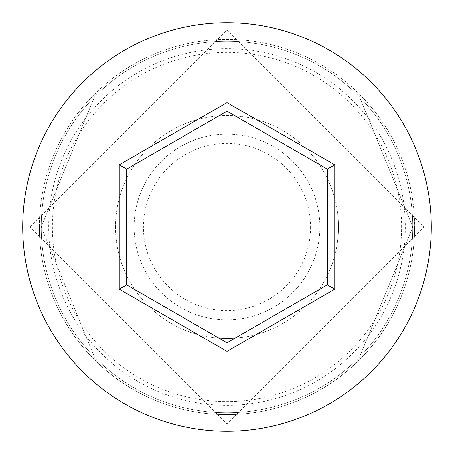 <?xml version="1.0" encoding="UTF-8"?>
<svg xmlns="http://www.w3.org/2000/svg" width="454" height="454" viewBox="0 0 454 454"><rect width="100%" height="100%" fill="white"/><g stroke="black" fill="none" stroke-linecap="round" stroke-linejoin="round"><path stroke-width="0.34" stroke-dasharray="2.27 1.7" d="M48.703 227A178.297 178.297 0 0 1 227 48.703A178.297 178.297 0 0 1 405.297 227A178.297 178.297 0 0 1 227 405.297A178.297 178.297 0 0 1 48.703 227M412.726 227A185.726 185.726 0 0 0 227 41.274A185.726 185.726 0 0 0 41.274 227L94.364 357.009L41.274 227L94.364 96.991L41.274 227A185.726 185.726 0 0 0 227 412.726A185.726 185.726 0 0 0 412.726 227L359.636 357.009L412.726 227A185.726 185.726 0 0 0 227 41.274A185.726 185.726 0 0 0 41.274 227A185.726 185.726 0 0 0 227 412.726A185.726 185.726 0 0 0 412.726 227A185.726 185.726 0 0 0 227 41.274A185.726 185.726 0 0 0 41.274 227A185.726 185.726 0 0 0 227 412.726A185.726 185.726 0 0 0 412.726 227A185.726 185.726 0 0 0 227 41.274A185.726 185.726 0 0 0 41.274 227A185.726 185.726 0 0 0 227 412.726A185.726 185.726 0 0 0 412.726 227L359.636 96.991L412.726 227A185.726 185.726 0 0 0 227 41.274A185.726 185.726 0 0 0 41.274 227A185.726 185.726 0 0 0 227 412.726A185.726 185.726 0 0 0 412.726 227A185.726 185.726 0 0 0 227 41.274A185.726 185.726 0 0 0 41.274 227A185.726 185.726 0 0 0 227 412.726A185.726 185.726 0 0 0 412.726 227M310.576 227A83.576 83.576 0 0 1 227 310.576A83.576 83.576 0 0 1 143.424 227L310.576 227L143.424 227A83.576 83.576 0 0 1 227 143.424A83.576 83.576 0 0 1 310.576 227M134.134 227A92.866 92.866 0 0 1 227 134.134A92.866 92.866 0 0 1 319.866 227A92.866 92.866 0 0 1 227 319.866A92.866 92.866 0 0 1 134.134 227A92.866 92.866 0 0 1 227 134.134A92.866 92.866 0 0 1 319.866 227A92.866 92.866 0 0 1 227 319.866A92.866 92.866 0 0 1 134.134 227M115.566 227A111.434 111.434 0 0 1 227 115.566A111.434 111.434 0 0 1 338.434 227A111.434 111.434 0 0 1 227 338.434A111.434 111.434 0 0 1 115.566 227A111.434 111.434 0 0 1 227 115.566A111.434 111.434 0 0 1 338.434 227A111.434 111.434 0 0 1 227 338.434A111.434 111.434 0 0 1 115.566 227M401.586 227A174.586 174.586 0 0 0 227 52.414A174.586 174.586 0 0 0 52.414 227A174.586 174.586 0 0 0 227 401.586A174.586 174.586 0 0 0 401.586 227M431.3 227A204.3 204.3 0 0 0 227 22.7A204.3 204.3 0 0 0 22.7 227A204.3 204.3 0 0 0 227 431.3A204.3 204.3 0 0 0 431.3 227M327.294 169.098L227 111.19L126.706 169.098L126.706 284.902L227 342.81L327.294 284.902L327.294 169.098M39.413 227A187.587 187.587 0 0 1 227 39.413A187.587 187.587 0 0 1 414.587 227A187.587 187.587 0 0 0 227 39.413A187.587 187.587 0 0 0 39.413 227A187.587 187.587 0 0 0 227 414.587A187.587 187.587 0 0 0 414.587 227A187.587 187.587 0 0 1 227 414.587A187.587 187.587 0 0 1 39.413 227M94.364 357.009L359.636 357.009M30.129 227L226.994 30.129L423.871 227L226.994 423.871L30.129 227M94.364 96.991L359.636 96.991"/><path stroke-width="0.68" d="M431.3 227A204.3 204.3 0 0 0 227 22.7A204.3 204.3 0 0 0 22.7 227A204.3 204.3 0 0 0 227 431.3A204.3 204.3 0 0 0 431.3 227M227 351.385L119.277 289.192L119.277 164.808L227 102.615L334.723 164.808L334.723 289.192L227 351.385L227 342.81L327.294 284.902L327.294 169.098L227 111.19L126.706 169.098L126.706 284.902L227 342.81M334.723 289.192L327.294 284.902M327.294 169.098L334.723 164.808M227 111.19L227 102.615M126.706 169.098L119.277 164.808M119.277 289.192L126.706 284.902"/></g></svg>
